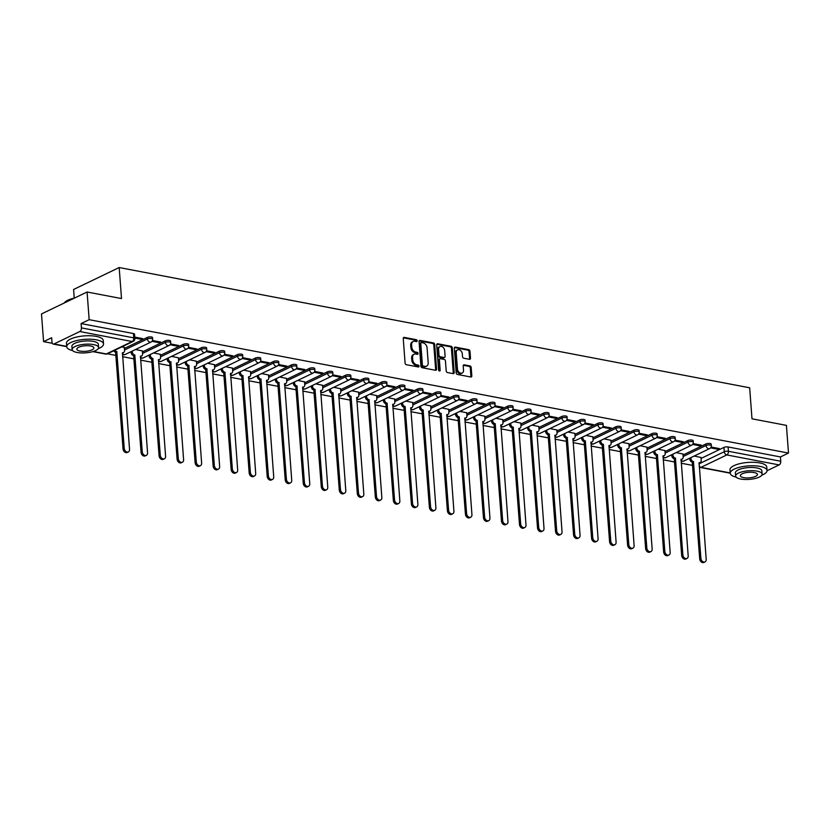 <?xml version="1.0" encoding="UTF-8"?>
<svg xmlns="http://www.w3.org/2000/svg" width="830" height="830" viewBox="0 0 830 830"><rect width="100%" height="100%" fill="white"/><g stroke="black" fill="none" stroke-linecap="round" stroke-linejoin="round"><path stroke-width="1.25" d="M417.189 340.798A1.017 0.737 64.3 0 0 416.328 339.688L404.272 337.395A1.453 1.058 64.3 0 0 403.245 338.536L405.092 363.125A1.453 1.058 64.3 0 0 406.327 364.702L418.382 366.995A1.017 0.737 64.3 0 0 418.237 365.086L416.67 364.785A4.638 3.372 64.3 0 1 412.718 359.732L412.562 357.678A4.638 3.372 64.3 0 1 414.18 354.192A4.638 3.372 64.3 0 1 415.861 354.005L417.428 354.296A1.017 0.737 64.3 0 0 417.283 352.387L415.716 352.086A4.638 3.372 64.3 0 1 411.763 347.033L411.607 344.979A4.638 3.372 64.3 0 1 413.226 341.493A4.638 3.372 64.3 0 1 414.907 341.306L416.463 341.597A1.017 0.737 64.3 0 0 417.189 340.798M416.255 341.555A1.017 0.737 64.3 0 0 415.415 340.124L403.37 337.831L404.272 337.395M418.164 366.953A1.017 0.737 64.3 0 0 417.324 365.522L415.768 365.231L416.67 364.785M417.21 354.254A1.017 0.737 64.3 0 0 416.37 352.823L414.813 352.532L415.716 352.086M469.458 359.307A1.453 1.058 64.3 0 0 470.496 358.166L469.977 351.266A1.453 1.058 64.3 0 0 468.732 349.679L455.359 347.127A1.453 1.058 64.3 0 0 454.321 348.278L456.178 372.857A1.453 1.058 64.3 0 0 457.413 374.444L470.786 376.996A1.453 1.058 64.3 0 0 471.824 375.845L471.191 367.514A1.453 1.058 64.3 0 0 469.956 365.937L464.229 364.837A1.453 1.058 64.3 0 0 463.202 365.989L463.514 370.118A3.87 2.822 64.3 0 1 462.154 373.033A3.87 2.822 64.3 0 1 457.444 368.966L456.23 352.781A3.87 2.822 64.3 0 1 457.579 349.866A3.87 2.822 64.3 0 1 462.3 353.943L462.497 356.641A1.453 1.058 64.3 0 0 463.731 358.218L469.458 359.307A1.453 1.058 64.3 0 0 469.583 358.602L469.064 351.702A1.453 1.058 64.3 0 0 467.83 350.125L454.456 347.573L455.359 347.127M79.805 331.544L54.012 343.962A2.946 1.785 -79.2 0 1 53.245 344.077A2.946 1.785 -79.2 0 1 51.979 342.053L51.647 337.748L43.585 341.628L41.5 313.937L87.088 292.004L121.512 298.572L119.178 267.54L749.666 387.786L751.99 418.808L786.415 425.375L788.5 453.066L89.163 319.685L81.101 323.576L81.423 327.881L133.755 337.862A2.946 0.955 -4.3 0 1 134.875 338.515L134.543 334.21A2.946 0.955 -4.3 0 0 133.433 333.546L133.755 337.862A2.946 1.785 -79.2 0 1 132.136 341.524L79.805 331.544A2.946 1.785 -79.2 0 0 81.423 327.881M87.088 292.004L89.163 319.685M434.713 344.543A1.453 1.058 64.3 0 0 433.478 342.956L420.094 340.404A1.453 1.058 64.3 0 0 419.067 341.555L420.914 366.134A1.453 1.058 64.3 0 0 422.148 367.721L435.532 370.273A1.453 1.058 64.3 0 0 436.559 369.122L434.713 344.543L433.8 344.979A1.453 1.058 64.3 0 0 432.565 343.402L419.192 340.85M437.721 343.765L451.105 346.318A1.453 1.058 64.3 0 1 452.34 347.905L454.186 372.483A1.453 1.058 64.3 0 1 453.159 373.635L447.432 372.546A1.453 1.058 64.3 0 1 446.198 370.958L445.451 360.988A1.453 1.058 64.3 0 0 444.206 359.411L440.408 358.685A1.453 1.058 64.3 0 0 439.381 359.836L440.159 370.211A1.017 0.737 64.3 0 1 438.572 369.91L436.694 344.917A1.453 1.058 64.3 0 1 437.721 343.765L436.829 344.201L450.192 346.764L451.105 346.318M701.06 458.43L723.967 447.401L724.289 451.717A2.946 0.955 -4.3 0 1 728.429 451.281L780.76 461.252A2.946 1.785 100.8 0 1 779.142 464.914L767.045 470.735M43.585 341.628L52.3 343.288M107.433 353.808L116.013 355.437M122.581 356.693L134.035 358.882M140.602 360.127L152.056 362.316M158.613 363.561L170.077 365.75M176.634 367.005L188.099 369.184M194.656 370.439L206.12 372.629M212.677 373.874L224.142 376.063M230.699 377.308L242.163 379.497M248.72 380.752L260.184 382.931M266.741 384.186L278.206 386.375M284.763 387.62L296.227 389.81M302.784 391.055L314.238 393.244M320.805 394.499L332.259 396.678M338.827 397.933L350.281 400.122M356.848 401.367L368.302 403.556M374.859 404.801L386.324 406.99M392.881 408.246L404.345 410.425M410.902 411.68L422.366 413.869M428.923 415.114L440.388 417.303M446.945 418.548L458.409 420.737M464.966 421.993L476.43 424.172M482.987 425.427L494.452 427.616M501.009 428.861L512.463 431.05M519.03 432.295L530.484 434.484M537.052 435.74L548.505 437.918M555.073 439.174L566.527 441.363M573.084 442.608L584.548 444.797M591.105 446.052L602.57 448.231M609.127 449.487L620.591 451.665M627.148 452.921L638.612 455.11M645.169 456.355L656.634 458.544M663.191 459.799L674.655 461.978M681.212 463.233L692.677 465.412M74.244 298.126L73.59 289.483L119.178 267.54M788.5 453.066L780.428 456.946L780.76 461.252M124.334 347.48L121.792 346.888M134.834 338.049L141.349 339.283L141.276 338.36M141.349 339.283L142.708 338.63L134.761 337.115M142.355 350.914L135.529 349.513M151.983 341.317L159.37 342.728L159.298 341.794M159.37 342.728L160.73 342.064L152.481 340.497M160.377 354.348L153.54 352.947M170.005 344.751L177.381 346.162L177.319 345.228M177.381 346.162L178.751 345.508L170.503 343.931M178.398 357.782L171.561 356.381M188.016 348.185L195.403 349.596L195.341 348.662M195.403 349.596L196.772 348.942L188.524 347.365M196.409 361.226L189.582 359.826M206.037 351.63L213.424 353.03L213.362 352.107M213.424 353.03L214.794 352.377L206.535 350.8M214.431 364.661L207.604 363.26M224.059 355.064L231.446 356.475L231.373 355.541M231.446 356.475L232.815 355.811L224.557 354.244M232.452 368.095L225.625 366.694M242.08 358.498L249.467 359.909L249.394 358.975M249.467 359.909L250.836 359.255L242.578 357.678M250.473 371.529L243.647 370.128M260.101 361.932L267.488 363.343L267.416 362.409M267.488 363.343L268.858 362.689L260.599 361.112M268.495 374.973L261.668 373.573M278.123 365.376L285.51 366.787L285.437 365.854M285.51 366.787L286.879 366.123L278.621 364.546M286.516 378.407L279.689 377.007M296.144 368.811L303.531 370.221L303.458 369.288M303.531 370.221L304.901 369.558L296.642 367.991M304.537 381.842L297.711 380.441M314.165 372.245L321.552 373.656L321.48 372.722M321.552 373.656L322.922 373.002L314.663 371.425M322.559 385.276L315.732 383.875M332.187 375.679L339.574 377.09L339.501 376.156M339.574 377.09L340.933 376.436L332.685 374.859M340.58 388.72L333.753 387.32M350.208 379.123L357.595 380.534L357.523 379.601M357.595 380.534L358.954 379.87L350.706 378.293M358.602 392.154L351.764 390.754M368.23 382.557L375.606 383.968L375.544 383.035M375.606 383.968L376.976 383.304L368.728 381.738M376.623 395.588L369.786 394.188M386.24 385.992L393.627 387.403L393.565 386.469M393.627 387.403L394.997 386.749L386.749 385.172M394.634 399.023L387.807 397.622M404.262 389.436L411.649 390.837L411.587 389.903M411.649 390.837L413.018 390.183L404.77 388.606M412.655 402.467L405.829 401.066M422.283 392.87L429.67 394.281L429.598 393.347M429.67 394.281L431.04 393.617L422.781 392.04M430.677 405.901L423.85 404.501M440.305 396.304L447.692 397.715L447.619 396.782M447.692 397.715L449.061 397.051L440.803 395.485M448.698 409.335L441.871 407.935M458.326 399.738L465.713 401.149L465.64 400.216M465.713 401.149L467.083 400.496L458.824 398.919M466.719 412.769L459.893 411.369M476.347 403.183L483.734 404.584L483.662 403.65M483.734 404.584L485.104 403.93L476.845 402.353M484.741 416.214L477.914 414.813M494.369 406.617L501.756 408.028L501.683 407.094M501.756 408.028L503.125 407.364L494.867 405.787M502.762 419.648L495.935 418.247M512.39 410.051L519.777 411.462L519.705 410.528M519.777 411.462L521.147 410.798L512.888 409.232M520.784 423.082L513.957 421.682M530.412 413.485L537.799 414.896L537.726 413.963M537.799 414.896L539.158 414.243L530.91 412.666M538.805 426.516L531.978 425.116M548.433 416.93L555.82 418.33L555.747 417.397M555.82 418.33L557.179 417.677L548.931 416.1M556.826 429.961L549.989 428.56M566.454 420.364L573.841 421.775L573.769 420.841M573.841 421.775L575.2 421.111L566.952 419.534M574.848 433.395L568.011 431.994M584.476 423.798L591.852 425.209L591.79 424.275M591.852 425.209L593.222 424.545L584.974 422.978M592.869 436.829L586.032 435.428M602.487 427.232L609.874 428.643L609.811 427.709M609.874 428.643L611.243 427.99L602.995 426.413M610.88 440.263L604.053 438.863M620.508 430.677L627.895 432.077L627.822 431.144M627.895 432.077L629.264 431.424L621.006 429.847M628.901 443.708L622.075 442.307M638.529 434.111L645.916 435.522L645.844 434.588M645.916 435.522L647.286 434.858L639.027 433.281M646.923 447.142L640.096 445.741M656.551 437.545L663.938 438.956L663.865 438.022M663.938 438.956L665.307 438.292L657.049 436.725M664.944 450.576L658.117 449.175M674.572 440.979L681.959 442.39L681.887 441.456M681.959 442.39L683.329 441.736L675.07 440.159M682.966 454.01L676.139 452.609M692.593 444.424L699.981 445.824L699.908 444.901M699.981 445.824L701.35 445.171L693.091 443.594M683.038 454.985L705.946 443.967L706.06 445.492A2.946 0.955 -4.3 0 1 709.308 444.963A2.946 0.955 -4.3 0 1 711.32 445.71L711.206 444.185A2.946 0.955 175.7 0 0 709.193 443.428A2.946 0.955 175.7 0 0 705.946 443.967M665.017 451.551L687.925 440.523L688.039 442.058A2.946 0.955 -4.3 0 1 691.286 441.519A2.946 0.955 -4.3 0 1 693.299 442.276L693.185 440.751A2.946 0.955 175.7 0 0 691.172 439.993A2.946 0.955 175.7 0 0 687.925 440.523M646.995 448.117L669.903 437.088L670.018 438.624A2.946 0.955 -4.3 0 1 673.265 438.084A2.946 0.955 -4.3 0 1 675.278 438.842L675.163 437.306A2.946 0.955 175.7 0 0 673.151 436.559A2.946 0.955 175.7 0 0 669.903 437.088M628.974 444.683L651.882 433.654L652.007 435.179A2.946 0.955 -4.3 0 1 655.244 434.65A2.946 0.955 -4.3 0 1 657.256 435.408L657.142 433.872A2.946 0.955 175.7 0 0 655.129 433.115A2.946 0.955 175.7 0 0 651.882 433.654M610.953 441.238L633.871 430.22L633.985 431.745A2.946 0.955 -4.3 0 1 637.222 431.216A2.946 0.955 -4.3 0 1 639.235 431.963L639.121 430.438A2.946 0.955 175.7 0 0 637.108 429.681A2.946 0.955 175.7 0 0 633.871 430.22M592.942 437.804L615.85 426.776L615.964 428.311A2.946 0.955 -4.3 0 1 619.201 427.772A2.946 0.955 -4.3 0 1 621.214 428.529L621.099 427.004A2.946 0.955 175.7 0 0 619.087 426.247A2.946 0.955 175.7 0 0 615.85 426.776M574.92 434.37L597.828 423.342L597.942 424.877A2.946 0.955 -4.3 0 1 601.179 424.338A2.946 0.955 -4.3 0 1 603.192 425.095L603.078 423.559A2.946 0.955 175.7 0 0 601.065 422.812A2.946 0.955 175.7 0 0 597.828 423.342M556.899 430.936L579.807 419.907L579.921 421.433A2.946 0.955 -4.3 0 1 583.158 420.903A2.946 0.955 -4.3 0 1 585.171 421.661L585.057 420.125A2.946 0.955 175.7 0 0 583.044 419.368A2.946 0.955 175.7 0 0 579.807 419.907M538.878 427.492L561.786 416.473L561.9 417.998A2.946 0.955 -4.3 0 1 565.137 417.469A2.946 0.955 -4.3 0 1 567.149 418.216L567.035 416.691A2.946 0.955 175.7 0 0 565.023 415.934A2.946 0.955 175.7 0 0 561.786 416.473M520.856 424.057L543.764 413.029L543.878 414.564A2.946 0.955 -4.3 0 1 547.126 414.025A2.946 0.955 -4.3 0 1 549.128 414.782L549.014 413.257A2.946 0.955 175.7 0 0 547.001 412.5A2.946 0.955 175.7 0 0 543.764 413.029M502.835 420.623L525.743 409.595L525.857 411.13A2.946 0.955 -4.3 0 1 529.104 410.591A2.946 0.955 -4.3 0 1 531.107 411.348L530.993 409.813A2.946 0.955 175.7 0 0 528.99 409.065A2.946 0.955 175.7 0 0 525.743 409.595M484.813 417.189L507.721 406.161L507.836 407.686A2.946 0.955 -4.3 0 1 511.083 407.157A2.946 0.955 -4.3 0 1 513.096 407.914L512.971 406.378A2.946 0.955 175.7 0 0 510.969 405.621A2.946 0.955 175.7 0 0 507.721 406.161M466.792 413.745L489.7 402.726L489.814 404.252A2.946 0.955 -4.3 0 1 493.062 403.722A2.946 0.955 -4.3 0 1 495.074 404.469L494.96 402.944A2.946 0.955 175.7 0 0 492.947 402.187A2.946 0.955 175.7 0 0 489.7 402.726M448.771 410.311L471.679 399.282L471.793 400.817A2.946 0.955 -4.3 0 1 475.04 400.278A2.946 0.955 -4.3 0 1 477.053 401.035L476.939 399.51A2.946 0.955 175.7 0 0 474.926 398.753A2.946 0.955 175.7 0 0 471.679 399.282M430.749 406.876L453.657 395.848L453.782 397.383A2.946 0.955 -4.3 0 1 457.019 396.844A2.946 0.955 -4.3 0 1 459.032 397.601L458.917 396.066A2.946 0.955 175.7 0 0 456.905 395.319A2.946 0.955 175.7 0 0 453.657 395.848M412.728 403.442L435.646 392.414L435.76 393.939A2.946 0.955 -4.3 0 1 438.997 393.41A2.946 0.955 -4.3 0 1 441.01 394.167L440.896 392.632A2.946 0.955 175.7 0 0 438.883 391.874A2.946 0.955 175.7 0 0 435.646 392.414M394.717 399.998L417.625 388.98L417.739 390.505A2.946 0.955 -4.3 0 1 420.976 389.976A2.946 0.955 -4.3 0 1 422.989 390.723L422.875 389.197A2.946 0.955 175.7 0 0 420.862 388.44A2.946 0.955 175.7 0 0 417.625 388.98M376.696 396.564L399.604 385.535L399.718 387.071A2.946 0.955 -4.3 0 1 402.955 386.531A2.946 0.955 -4.3 0 1 404.967 387.288L404.853 385.763A2.946 0.955 175.7 0 0 402.841 385.006A2.946 0.955 175.7 0 0 399.604 385.535M358.674 393.13L381.582 382.101L381.696 383.636A2.946 0.955 -4.3 0 1 384.933 383.097A2.946 0.955 -4.3 0 1 386.946 383.854L386.832 382.319A2.946 0.955 175.7 0 0 384.819 381.572A2.946 0.955 175.7 0 0 381.582 382.101M340.653 389.695L363.561 378.667L363.675 380.192A2.946 0.955 -4.3 0 1 366.912 379.663A2.946 0.955 -4.3 0 1 368.925 380.42L368.811 378.885A2.946 0.955 175.7 0 0 366.798 378.127A2.946 0.955 175.7 0 0 363.561 378.667M322.631 386.251L345.539 375.233L345.654 376.758A2.946 0.955 -4.3 0 1 348.901 376.229A2.946 0.955 -4.3 0 1 350.903 376.976L350.789 375.451A2.946 0.955 175.7 0 0 348.776 374.693A2.946 0.955 175.7 0 0 345.539 375.233M304.61 382.817L327.518 371.788L327.632 373.324A2.946 0.955 -4.3 0 1 330.88 372.784A2.946 0.955 -4.3 0 1 332.882 373.542L332.768 372.016A2.946 0.955 175.7 0 0 330.765 371.259A2.946 0.955 175.7 0 0 327.518 371.788M286.589 379.383L309.497 368.354L309.611 369.889A2.946 0.955 -4.3 0 1 312.858 369.35A2.946 0.955 -4.3 0 1 314.871 370.107L314.746 368.572A2.946 0.955 175.7 0 0 312.744 367.825A2.946 0.955 175.7 0 0 309.497 368.354M268.567 375.938L291.475 364.92L291.589 366.445A2.946 0.955 -4.3 0 1 294.837 365.916A2.946 0.955 -4.3 0 1 296.85 366.673L296.735 365.138A2.946 0.955 175.7 0 0 294.723 364.38A2.946 0.955 175.7 0 0 291.475 364.92M250.546 372.504L273.454 361.486L273.568 363.011A2.946 0.955 -4.3 0 1 276.815 362.482A2.946 0.955 -4.3 0 1 278.828 363.229L278.714 361.704A2.946 0.955 175.7 0 0 276.701 360.946A2.946 0.955 175.7 0 0 273.454 361.486M232.525 369.07L255.433 358.041L255.557 359.577A2.946 0.955 -4.3 0 1 258.794 359.037A2.946 0.955 -4.3 0 1 260.807 359.795L260.693 358.27A2.946 0.955 175.7 0 0 258.68 357.512A2.946 0.955 175.7 0 0 255.433 358.041M214.503 365.636L237.422 354.607L237.536 356.143A2.946 0.955 -4.3 0 1 240.773 355.603A2.946 0.955 -4.3 0 1 242.785 356.361L242.671 354.825A2.946 0.955 175.7 0 0 240.659 354.078A2.946 0.955 175.7 0 0 237.422 354.607M196.492 362.191L219.4 351.173L219.514 352.698A2.946 0.955 -4.3 0 1 222.751 352.169A2.946 0.955 -4.3 0 1 224.764 352.926L224.65 351.391A2.946 0.955 175.7 0 0 222.637 350.634A2.946 0.955 175.7 0 0 219.4 351.173M178.471 358.757L201.379 347.739L201.493 349.264A2.946 0.955 -4.3 0 1 204.73 348.735A2.946 0.955 -4.3 0 1 206.743 349.482L206.629 347.957A2.946 0.955 175.7 0 0 204.616 347.199A2.946 0.955 175.7 0 0 201.379 347.739M160.449 355.323L183.357 344.294L183.472 345.83A2.946 0.955 -4.3 0 1 186.709 345.29A2.946 0.955 -4.3 0 1 188.721 346.048L188.607 344.523A2.946 0.955 175.7 0 0 186.594 343.765A2.946 0.955 175.7 0 0 183.357 344.294M142.428 351.889L165.336 340.86L165.45 342.396A2.946 0.955 -4.3 0 1 168.687 341.856A2.946 0.955 -4.3 0 1 170.7 342.614L170.586 341.078A2.946 0.955 175.7 0 0 168.573 340.331A2.946 0.955 175.7 0 0 165.336 340.86M124.407 348.444L147.315 337.426L147.429 338.951A2.946 0.955 -4.3 0 1 150.666 338.422A2.946 0.955 -4.3 0 1 152.679 339.169L152.564 337.644A2.946 0.955 175.7 0 0 150.552 336.887A2.946 0.955 175.7 0 0 147.315 337.426M710.615 447.858L718.002 449.269L719.371 448.605L711.113 447.028M700.987 457.455L694.16 456.054M718.002 449.269L717.929 448.335M780.428 456.946L728.107 446.965A2.946 0.955 175.7 0 0 723.967 447.401M81.101 323.576L133.433 333.546M413.226 341.493L412.313 341.939A4.638 3.372 64.3 0 0 410.694 345.415L411.607 344.979M414.813 352.532A4.638 3.372 64.3 0 1 410.85 347.469L410.694 345.415M414.18 354.192L413.267 354.638A4.638 3.372 64.3 0 0 411.649 358.114L412.562 357.678M415.768 365.231A4.638 3.372 64.3 0 1 411.805 360.168L411.649 358.114M435.522 370.273A1.453 1.058 64.3 0 0 435.646 369.558L433.8 344.979M421.484 342.551A1.017 0.737 64.3 0 0 420.769 343.361L422.387 364.941A1.017 0.737 64.3 0 0 423.248 366.04L424.898 366.362A4.638 3.372 64.3 0 0 426.579 366.165A4.638 3.372 64.3 0 0 428.197 362.679L427.087 347.936A4.638 3.372 64.3 0 0 423.134 342.873L421.484 342.551M420.571 342.998A1.017 0.737 64.3 0 0 419.856 343.796L420.769 343.361M426.579 366.165L425.666 366.601A4.638 3.372 64.3 0 1 423.985 366.798L422.335 366.487A1.017 0.737 64.3 0 1 421.474 365.376L419.856 343.796M453.149 373.635A1.453 1.058 64.3 0 0 453.273 372.919L451.427 348.341A1.453 1.058 64.3 0 0 450.192 346.764M439.89 358.747L438.977 359.183A1.453 1.058 64.3 0 0 438.468 360.272L439.246 370.647L440.159 370.211M444.673 350.644A3.87 2.822 64.3 0 0 439.952 346.577A3.87 2.822 64.3 0 0 438.603 349.492L439.029 355.188A1.453 1.058 64.3 0 0 440.263 356.776L444.071 357.491A1.453 1.058 64.3 0 0 445.098 356.35L444.673 350.644M439.952 346.577L439.049 347.013A3.87 2.822 64.3 0 0 437.69 349.928L438.603 349.492M444.59 357.44L443.677 357.875A1.453 1.058 64.3 0 1 443.158 357.938L439.361 357.211A1.453 1.058 64.3 0 1 438.115 355.624L437.69 349.928M457.579 349.866L456.666 350.312A3.87 2.822 64.3 0 0 455.317 353.217L456.23 352.781M462.154 373.033L461.252 373.469A3.87 2.822 64.3 0 1 456.531 369.402L455.317 353.217M470.786 376.996A1.453 1.058 64.3 0 0 470.911 376.281L470.288 367.949A1.453 1.058 64.3 0 0 469.043 366.372L463.327 365.283M114.893 350.219A2.946 2.148 64.3 0 0 116.791 351.619L124.23 448.345A3.393 2.469 64.3 0 0 128.359 451.914A3.393 2.469 64.3 0 0 129.542 449.362L122.446 352.698A2.946 2.148 64.3 0 0 123.514 352.574A2.946 2.148 64.3 0 0 124.552 350.364L124.324 347.376M122.332 353.144A2.946 2.148 -115.7 0 1 122.311 353.155L123.514 352.574M128.359 451.914L127.177 452.485A3.393 2.469 -115.7 0 1 123.047 448.916L115.598 352.19A2.946 2.148 -115.7 0 1 113.71 350.789M115.775 352.221L116.957 351.65M132.229 351.09L132.292 351.837A2.946 2.148 64.3 0 0 134.813 355.064L142.252 451.779A3.393 2.469 64.3 0 0 146.381 455.348A3.393 2.469 64.3 0 0 147.564 452.796L140.467 356.143A2.946 2.148 64.3 0 0 141.536 356.018A2.946 2.148 64.3 0 0 142.573 353.798L142.345 350.81M141.536 356.018L140.353 356.589A2.946 2.148 -115.7 0 1 140.332 356.599M146.381 455.348L145.198 455.919A3.393 2.469 -115.7 0 1 141.069 452.35L133.62 355.624A2.946 2.148 -115.7 0 1 131.099 352.408L132.292 351.837M131.047 351.661L131.099 352.408M133.796 355.665L134.979 355.095M150.251 354.535L150.313 355.271A2.946 2.148 64.3 0 0 152.824 358.498L160.273 455.224A3.393 2.469 64.3 0 0 164.402 458.783A3.393 2.469 64.3 0 0 165.585 456.23L158.489 359.577A2.946 2.148 64.3 0 0 159.557 359.452A2.946 2.148 64.3 0 0 160.595 357.232L160.366 354.254M158.374 360.023A2.946 2.148 -115.7 0 1 158.354 360.033L159.557 359.452M164.402 458.783L163.22 459.353A3.393 2.469 -115.7 0 1 159.09 455.795L151.641 359.068A2.946 2.148 -115.7 0 1 149.12 355.842L150.313 355.271M149.068 355.105L149.12 355.842M151.817 359.1L153 358.529M98.262 348.673A18.436 5.997 175.7 0 0 103.522 343.962A18.436 5.997 175.7 0 0 96.519 339.854A18.436 5.997 175.7 0 0 76.9 340.518A18.436 5.997 175.7 0 0 66.742 346.722A18.436 5.997 175.7 0 0 72.646 350.592M103.522 343.962L103.252 340.476A18.436 5.997 175.7 0 0 96.259 336.378A18.436 5.997 175.7 0 0 76.64 337.042A18.436 5.997 175.7 0 0 66.473 343.247L66.742 346.722M72.127 349.534L71.888 346.338A13.28 4.316 -4.3 0 1 79.203 341.867A13.28 4.316 -4.3 0 1 93.334 341.389A13.28 4.316 -4.3 0 1 98.365 344.346L98.604 347.542A13.28 4.316 175.7 0 0 93.572 344.595A13.28 4.316 175.7 0 0 79.441 345.062A13.28 4.316 175.7 0 0 72.127 349.534A13.28 4.316 175.7 0 0 77.159 352.491A13.28 4.316 175.7 0 0 91.29 352.013A13.28 4.316 175.7 0 0 98.604 347.542M90.657 345.996A8.559 2.781 175.7 0 0 81.547 346.307A8.559 2.781 175.7 0 0 76.837 349.181A8.559 2.781 175.7 0 0 80.085 351.09A8.559 2.781 175.7 0 0 89.183 350.779A8.559 2.781 175.7 0 0 93.904 347.895A8.559 2.781 175.7 0 0 90.657 345.996M73.424 298.572A18.436 5.997 175.7 0 0 64.543 302.566A18.436 5.997 175.7 0 0 64.138 303.043M64.75 302.369A18.001 5.852 -4.3 0 1 64.927 302.172A18.001 5.852 -4.3 0 1 74.472 298.074M761.784 475.217A18.436 5.997 175.7 0 0 767.034 470.506A18.436 5.997 175.7 0 0 760.041 466.398A18.436 5.997 175.7 0 0 740.422 467.062A18.436 5.997 175.7 0 0 730.255 473.266A18.436 5.997 175.7 0 0 736.158 477.136M767.034 470.506L766.775 467.02A18.436 5.997 175.7 0 0 759.782 462.922A18.436 5.997 175.7 0 0 740.163 463.586A18.436 5.997 175.7 0 0 729.995 469.79L730.255 473.266M735.65 476.078L735.411 472.882A13.28 4.316 -4.3 0 1 742.726 468.411A13.28 4.316 -4.3 0 1 756.856 467.933A13.28 4.316 -4.3 0 1 761.888 470.89L762.127 474.086A13.28 4.316 175.7 0 0 757.095 471.139A13.28 4.316 175.7 0 0 742.964 471.606A13.28 4.316 175.7 0 0 735.65 476.078A13.28 4.316 175.7 0 0 740.682 479.035A13.28 4.316 175.7 0 0 754.812 478.557A13.28 4.316 175.7 0 0 762.127 474.086M754.18 472.54A8.559 2.781 175.7 0 0 745.07 472.841A8.559 2.781 175.7 0 0 740.36 475.725A8.559 2.781 175.7 0 0 743.597 477.634A8.559 2.781 175.7 0 0 752.706 477.323A8.559 2.781 175.7 0 0 757.427 474.438A8.559 2.781 175.7 0 0 754.18 472.54M168.272 357.969L168.334 358.705A2.946 2.148 64.3 0 0 170.845 361.932L178.294 458.658A3.393 2.469 64.3 0 0 182.424 462.217A3.393 2.469 64.3 0 0 183.606 459.664L176.51 363.011A2.946 2.148 64.3 0 0 177.579 362.886A2.946 2.148 64.3 0 0 178.606 360.666L178.388 357.689M177.579 362.886L176.396 363.457A2.946 2.148 -115.7 0 1 176.375 363.467M182.424 462.217L181.231 462.787A3.393 2.469 -115.7 0 1 177.112 459.229L169.662 362.502A2.946 2.148 -115.7 0 1 167.141 359.276L168.334 358.705M167.089 358.539L167.141 359.276M169.839 362.534L171.022 361.963M186.294 361.403L186.345 362.15A2.946 2.148 64.3 0 0 188.867 365.366L196.316 462.092A3.393 2.469 64.3 0 0 200.445 465.661A3.393 2.469 64.3 0 0 201.628 463.109L194.531 366.445A2.946 2.148 64.3 0 0 195.6 366.321A2.946 2.148 64.3 0 0 196.627 364.111L196.409 361.123M195.6 366.321L194.417 366.891A2.946 2.148 -115.7 0 1 194.396 366.901M200.445 465.661L199.252 466.232A3.393 2.469 -115.7 0 1 195.123 462.663L187.684 365.937A2.946 2.148 -115.7 0 1 185.163 362.72L186.345 362.15M185.111 361.973L185.163 362.72M187.86 365.968L189.043 365.397M204.315 364.837L204.367 365.584A2.946 2.148 64.3 0 0 206.888 368.811L214.337 465.526A3.393 2.469 64.3 0 0 218.466 469.095A3.393 2.469 64.3 0 0 219.649 466.543L212.553 369.889A2.946 2.148 64.3 0 0 213.621 369.765A2.946 2.148 64.3 0 0 214.648 367.545L214.431 364.557M212.439 370.336A2.946 2.148 -115.7 0 1 212.418 370.346L213.621 369.765M218.466 469.095L217.273 469.666A3.393 2.469 -115.7 0 1 213.144 466.097L205.705 369.381A2.946 2.148 -115.7 0 1 203.184 366.155L204.367 365.584M203.132 365.408L203.184 366.155M205.882 369.412L207.064 368.842M222.336 368.281L222.388 369.018A2.946 2.148 64.3 0 0 224.909 372.245L232.359 468.971A3.393 2.469 64.3 0 0 236.477 472.529A3.393 2.469 64.3 0 0 237.671 469.977L230.574 373.324A2.946 2.148 64.3 0 0 231.643 373.199A2.946 2.148 64.3 0 0 232.67 370.979L232.452 368.001M231.643 373.199L230.46 373.77A2.946 2.148 -115.7 0 1 230.439 373.78M236.477 472.529L235.295 473.1A3.393 2.469 -115.7 0 1 231.165 469.541L223.727 372.815A2.946 2.148 -115.7 0 1 221.205 369.589L222.388 369.018M221.154 368.852L221.205 369.589M223.903 372.846L225.086 372.276M240.358 371.716L240.41 372.452A2.946 2.148 64.3 0 0 242.931 375.679L250.37 472.405A3.393 2.469 64.3 0 0 254.499 475.964A3.393 2.469 64.3 0 0 255.692 473.411L248.595 376.758A2.946 2.148 64.3 0 0 249.664 376.633A2.946 2.148 64.3 0 0 250.691 374.413L250.463 371.435M249.664 376.633L248.481 377.204A2.946 2.148 -115.7 0 1 248.45 377.214M254.499 475.964L253.316 476.534A3.393 2.469 -115.7 0 1 249.187 472.976L241.748 376.249A2.946 2.148 -115.7 0 1 239.227 373.023L240.41 372.452M239.175 372.286L239.227 373.023M241.914 376.281L243.107 375.71M258.379 375.15L258.431 375.897A2.946 2.148 64.3 0 0 260.952 379.113L268.391 475.839A3.393 2.469 64.3 0 0 272.52 479.408A3.393 2.469 64.3 0 0 273.713 476.856L266.617 380.192A2.946 2.148 64.3 0 0 267.685 380.067A2.946 2.148 64.3 0 0 268.713 377.858L268.484 374.87M266.492 380.638A2.946 2.148 -115.7 0 1 266.471 380.648L267.685 380.067M272.52 479.408L271.337 479.979A3.393 2.469 -115.7 0 1 267.208 476.41L259.769 379.684A2.946 2.148 -115.7 0 1 257.248 376.467L258.431 375.897M257.186 375.72L257.248 376.467M259.935 379.715L261.128 379.144M276.4 378.594L276.452 379.331A2.946 2.148 64.3 0 0 278.973 382.557L286.412 479.273A3.393 2.469 64.3 0 0 290.542 482.842A3.393 2.469 64.3 0 0 291.724 480.29L284.628 383.636A2.946 2.148 64.3 0 0 285.707 383.512A2.946 2.148 64.3 0 0 286.734 381.292L286.506 378.304M285.707 383.512L284.514 384.083A2.946 2.148 -115.7 0 1 284.493 384.093M290.542 482.842L289.359 483.413A3.393 2.469 -115.7 0 1 285.23 479.844L277.791 383.128A2.946 2.148 -115.7 0 1 275.269 379.901L276.452 379.331M275.207 379.154L275.269 379.901M277.957 383.159L279.15 382.589M294.422 382.028L294.474 382.765A2.946 2.148 64.3 0 0 296.995 385.992L304.434 482.718A3.393 2.469 64.3 0 0 308.563 486.276A3.393 2.469 64.3 0 0 309.746 483.724L302.649 387.071A2.946 2.148 64.3 0 0 303.718 386.946A2.946 2.148 64.3 0 0 304.755 384.726L304.527 381.748M302.535 387.517A2.946 2.148 -115.7 0 1 302.514 387.527L303.718 386.946M308.563 486.276L307.38 486.847A3.393 2.469 -115.7 0 1 303.251 483.288L295.812 386.562A2.946 2.148 -115.7 0 1 293.291 383.336L294.474 382.765M293.229 382.599L293.291 383.336M295.978 386.593L297.161 386.023M312.433 385.462L312.495 386.199A2.946 2.148 64.3 0 0 315.016 389.426L322.455 486.152A3.393 2.469 64.3 0 0 326.584 489.71A3.393 2.469 64.3 0 0 327.767 487.169L320.671 390.505A2.946 2.148 64.3 0 0 321.739 390.38A2.946 2.148 64.3 0 0 322.777 388.16L322.548 385.182M321.739 390.38L320.556 390.951A2.946 2.148 -115.7 0 1 320.536 390.961M326.584 489.71L325.401 490.281A3.393 2.469 -115.7 0 1 321.272 486.722L313.823 389.996A2.946 2.148 -115.7 0 1 311.312 386.77L312.495 386.199M311.25 386.033L311.312 386.77M313.999 390.027L315.182 389.457M330.454 388.897L330.516 389.644A2.946 2.148 64.3 0 0 333.038 392.86L340.476 489.586A3.393 2.469 64.3 0 0 344.606 493.155A3.393 2.469 64.3 0 0 345.788 490.603L338.692 393.939A2.946 2.148 64.3 0 0 339.761 393.814A2.946 2.148 64.3 0 0 340.798 391.604L340.57 388.616M339.761 393.814L338.578 394.385A2.946 2.148 -115.7 0 1 338.557 394.395M344.606 493.155L343.423 493.726A3.393 2.469 -115.7 0 1 339.294 490.157L331.844 393.43A2.946 2.148 -115.7 0 1 329.323 390.214L330.516 389.644M329.271 389.467L329.323 390.214M332.021 393.462L333.204 392.901M348.476 392.341L348.538 393.078A2.946 2.148 64.3 0 0 351.049 396.304L358.498 493.02A3.393 2.469 64.3 0 0 362.627 496.589A3.393 2.469 64.3 0 0 363.81 494.037L356.713 397.383A2.946 2.148 64.3 0 0 357.782 397.259A2.946 2.148 64.3 0 0 358.819 395.038L358.591 392.051M356.599 397.829A2.946 2.148 -115.7 0 1 356.578 397.84L357.782 397.259M362.627 496.589L361.444 497.16A3.393 2.469 -115.7 0 1 357.315 493.591L349.866 396.875A2.946 2.148 -115.7 0 1 347.345 393.648L348.538 393.078M347.293 392.912L347.345 393.648M350.042 396.906L351.225 396.335M366.497 395.775L366.559 396.512A2.946 2.148 64.3 0 0 369.07 399.738L376.519 496.465A3.393 2.469 64.3 0 0 380.648 500.023A3.393 2.469 64.3 0 0 381.831 497.471L374.735 400.817A2.946 2.148 64.3 0 0 375.803 400.693A2.946 2.148 64.3 0 0 376.83 398.473L376.613 395.495M375.803 400.693L374.62 401.264A2.946 2.148 -115.7 0 1 374.6 401.274M380.648 500.023L379.466 500.594A3.393 2.469 -115.7 0 1 375.336 497.035L367.887 400.309A2.946 2.148 -115.7 0 1 365.366 397.082L366.559 396.512M365.314 396.346L365.366 397.082M368.064 400.34L369.246 399.77M384.518 399.209L384.57 399.946A2.946 2.148 64.3 0 0 387.091 403.173L394.541 499.899A3.393 2.469 64.3 0 0 398.67 503.457A3.393 2.469 64.3 0 0 399.853 500.915L392.756 404.252A2.946 2.148 64.3 0 0 393.825 404.127A2.946 2.148 64.3 0 0 394.852 401.907L394.634 398.929M393.825 404.127L392.642 404.698A2.946 2.148 -115.7 0 1 392.621 404.708M398.67 503.457L397.477 504.028A3.393 2.469 -115.7 0 1 393.358 500.469L385.909 403.743A2.946 2.148 -115.7 0 1 383.387 400.517L384.57 399.946M383.336 399.78L383.387 400.517M386.085 403.774L387.268 403.204M402.54 402.643L402.592 403.39A2.946 2.148 64.3 0 0 405.113 406.607L412.562 503.333A3.393 2.469 64.3 0 0 416.691 506.902A3.393 2.469 64.3 0 0 417.874 504.35L410.777 407.686A2.946 2.148 64.3 0 0 411.846 407.561A2.946 2.148 64.3 0 0 412.873 405.351L412.655 402.363M410.663 408.132A2.946 2.148 -115.7 0 1 410.643 408.142L411.846 407.561M416.691 506.902L415.498 507.472A3.393 2.469 -115.7 0 1 411.369 503.903L403.93 407.177A2.946 2.148 -115.7 0 1 401.409 403.961L402.592 403.39M401.357 403.214L401.409 403.961M404.106 407.208L405.289 406.648M420.561 406.088L420.613 406.825A2.946 2.148 64.3 0 0 423.134 410.051L430.583 506.767A3.393 2.469 64.3 0 0 434.702 510.336A3.393 2.469 64.3 0 0 435.895 507.784L428.799 411.13A2.946 2.148 64.3 0 0 429.867 411.006A2.946 2.148 64.3 0 0 430.895 408.785L430.677 405.797M429.867 411.006L428.685 411.576A2.946 2.148 -115.7 0 1 428.664 411.587M434.702 510.336L433.519 510.907A3.393 2.469 -115.7 0 1 429.39 507.338L421.951 410.622A2.946 2.148 -115.7 0 1 419.43 407.395L420.613 406.825M419.378 406.659L419.43 407.395M422.128 410.653L423.31 410.082M438.582 409.522L438.634 410.259A2.946 2.148 64.3 0 0 441.155 413.485L448.594 510.211A3.393 2.469 64.3 0 0 452.724 513.77A3.393 2.469 64.3 0 0 453.917 511.218L446.82 414.564A2.946 2.148 64.3 0 0 447.889 414.44A2.946 2.148 64.3 0 0 448.916 412.22L448.698 409.242M446.706 415.01A2.946 2.148 -115.7 0 1 446.675 415.021L447.889 414.44M452.724 513.77L451.541 514.341A3.393 2.469 -115.7 0 1 447.412 510.782L439.973 414.056A2.946 2.148 -115.7 0 1 437.452 410.829L438.634 410.259M437.4 410.093L437.452 410.829M440.149 414.087L441.332 413.516M456.604 412.956L456.656 413.693A2.946 2.148 64.3 0 0 459.177 416.919L466.616 513.646A3.393 2.469 64.3 0 0 470.745 517.204A3.393 2.469 64.3 0 0 471.938 514.662L464.842 417.998A2.946 2.148 64.3 0 0 465.91 417.874A2.946 2.148 64.3 0 0 466.937 415.654L466.709 412.676M465.91 417.874L464.717 418.445A2.946 2.148 -115.7 0 1 464.696 418.455M470.745 517.204L469.562 517.775A3.393 2.469 -115.7 0 1 465.433 514.216L457.994 417.49A2.946 2.148 -115.7 0 1 455.473 414.263L456.656 413.693M455.421 413.527L455.473 414.263M458.16 417.521L459.353 416.951M474.625 416.39L474.677 417.137A2.946 2.148 64.3 0 0 477.198 420.354L484.637 517.08A3.393 2.469 64.3 0 0 488.766 520.649A3.393 2.469 64.3 0 0 489.949 518.096L482.853 421.433A2.946 2.148 64.3 0 0 483.932 421.308A2.946 2.148 64.3 0 0 484.959 419.098L484.73 416.11M483.932 421.308L482.738 421.879A2.946 2.148 -115.7 0 1 482.718 421.889M488.766 520.649L487.584 521.219A3.393 2.469 -115.7 0 1 483.454 517.65L476.015 420.924A2.946 2.148 -115.7 0 1 473.494 417.708L474.677 417.137M473.432 416.961L473.494 417.708M476.181 420.966L477.375 420.395M492.647 419.835L492.698 420.571A2.946 2.148 64.3 0 0 495.22 423.798L502.658 520.514A3.393 2.469 64.3 0 0 506.788 524.083A3.393 2.469 64.3 0 0 507.97 521.531L500.874 424.877A2.946 2.148 64.3 0 0 501.953 424.752A2.946 2.148 64.3 0 0 502.98 422.532L502.752 419.544M500.76 425.323A2.946 2.148 -115.7 0 1 500.739 425.334L501.953 424.752M506.788 524.083L505.605 524.653A3.393 2.469 -115.7 0 1 501.476 521.084L494.037 424.369A2.946 2.148 -115.7 0 1 491.516 421.142L492.698 420.571M491.453 420.405L491.516 421.142M494.203 424.4L495.386 423.829M510.658 423.269L510.72 424.006A2.946 2.148 64.3 0 0 513.241 427.232L520.68 523.958A3.393 2.469 64.3 0 0 524.809 527.517A3.393 2.469 64.3 0 0 525.992 524.965L518.895 428.311A2.946 2.148 64.3 0 0 519.964 428.187A2.946 2.148 64.3 0 0 521.001 425.966L520.773 422.989M519.964 428.187L518.781 428.757A2.946 2.148 -115.7 0 1 518.76 428.768M524.809 527.517L523.626 528.088A3.393 2.469 -115.7 0 1 519.497 524.529L512.048 427.803A2.946 2.148 -115.7 0 1 509.537 424.576L510.72 424.006M509.475 423.84L509.537 424.576M512.224 427.834L513.407 427.263M528.679 426.703L528.741 427.44A2.946 2.148 64.3 0 0 531.262 430.666L538.701 527.392A3.393 2.469 64.3 0 0 542.83 530.951A3.393 2.469 64.3 0 0 544.013 528.409L536.917 431.745A2.946 2.148 64.3 0 0 537.985 431.621A2.946 2.148 64.3 0 0 539.023 429.401L538.795 426.423M537.985 431.621L536.803 432.191A2.946 2.148 -115.7 0 1 536.782 432.202M542.83 530.951L541.648 531.522A3.393 2.469 -115.7 0 1 537.518 527.963L530.069 431.237A2.946 2.148 -115.7 0 1 527.558 428.01L528.741 427.44M527.496 427.274L527.558 428.01M530.245 431.268L531.428 430.697M546.7 430.137L546.763 430.884A2.946 2.148 64.3 0 0 549.284 434.1L556.723 530.827A3.393 2.469 64.3 0 0 560.852 534.396A3.393 2.469 64.3 0 0 562.035 531.843L554.938 435.179A2.946 2.148 64.3 0 0 556.007 435.055A2.946 2.148 64.3 0 0 557.044 432.845L556.816 429.857M554.824 435.626A2.946 2.148 -115.7 0 1 554.803 435.636L556.007 435.055M560.852 534.396L559.669 534.966A3.393 2.469 -115.7 0 1 555.54 531.397L548.091 434.671A2.946 2.148 -115.7 0 1 545.569 431.455L546.763 430.884M545.518 430.708L545.569 431.455M548.267 434.713L549.45 434.142M564.722 433.582L564.784 434.318A2.946 2.148 64.3 0 0 567.295 437.545L574.744 534.261A3.393 2.469 64.3 0 0 578.873 537.83A3.393 2.469 64.3 0 0 580.056 535.277L572.959 438.624A2.946 2.148 64.3 0 0 574.028 438.499A2.946 2.148 64.3 0 0 575.066 436.279L574.837 433.291M574.028 438.499L572.845 439.07A2.946 2.148 -115.7 0 1 572.825 439.08M578.873 537.83L577.69 538.4A3.393 2.469 -115.7 0 1 573.561 534.831L566.112 438.115A2.946 2.148 -115.7 0 1 563.591 434.889L564.784 434.318M563.539 434.152L563.591 434.889M566.288 438.147L567.471 437.576M582.743 437.016L582.795 437.752A2.946 2.148 64.3 0 0 585.316 440.979L592.765 537.705A3.393 2.469 64.3 0 0 596.895 541.264A3.393 2.469 64.3 0 0 598.077 538.712L590.981 442.058A2.946 2.148 64.3 0 0 592.049 441.934A2.946 2.148 64.3 0 0 593.077 439.713L592.859 436.736M590.867 442.504A2.946 2.148 -115.7 0 1 590.846 442.514L592.049 441.934M596.895 541.264L595.701 541.834A3.393 2.469 -115.7 0 1 591.583 538.276L584.133 441.55A2.946 2.148 -115.7 0 1 581.612 438.323L582.795 437.752M581.56 437.586L581.612 438.323M584.31 441.581L585.492 441.01M600.764 440.45L600.816 441.187A2.946 2.148 64.3 0 0 603.337 444.413L610.787 541.139A3.393 2.469 64.3 0 0 614.916 544.698A3.393 2.469 64.3 0 0 616.099 542.156L609.002 445.492A2.946 2.148 64.3 0 0 610.071 445.368A2.946 2.148 64.3 0 0 611.098 443.147L610.88 440.17M610.071 445.368L608.888 445.938A2.946 2.148 -115.7 0 1 608.867 445.949M614.916 544.698L613.723 545.269A3.393 2.469 -115.7 0 1 609.593 541.71L602.155 444.984A2.946 2.148 -115.7 0 1 599.634 441.757L600.816 441.187M599.582 441.021L599.634 441.757M602.331 445.015L603.514 444.444M618.786 443.884L618.838 444.631A2.946 2.148 64.3 0 0 621.359 447.847L628.808 544.573A3.393 2.469 64.3 0 0 632.937 548.142A3.393 2.469 64.3 0 0 634.12 545.59L627.024 448.926A2.946 2.148 64.3 0 0 628.092 448.812A2.946 2.148 64.3 0 0 629.119 446.592L628.901 443.604M626.909 449.372A2.946 2.148 -115.7 0 1 626.889 449.383L628.092 448.812M632.937 548.142L631.744 548.713A3.393 2.469 -115.7 0 1 627.615 545.144L620.176 448.418A2.946 2.148 -115.7 0 1 617.655 445.202L618.838 444.631M617.603 444.455L617.655 445.202M620.352 448.459L621.535 447.889M636.807 447.329L636.859 448.065A2.946 2.148 64.3 0 0 639.38 451.292L646.829 548.008A3.393 2.469 64.3 0 0 650.948 551.577A3.393 2.469 64.3 0 0 652.141 549.024L645.045 452.371A2.946 2.148 64.3 0 0 646.114 452.246A2.946 2.148 64.3 0 0 647.141 450.026L646.923 447.038M644.931 452.817A2.946 2.148 -115.7 0 1 644.9 452.827L646.114 452.246M650.948 551.577L649.765 552.147A3.393 2.469 -115.7 0 1 645.636 548.578L638.197 451.862A2.946 2.148 -115.7 0 1 635.676 448.636L636.859 448.065M635.624 447.899L635.676 448.636M638.374 451.894L639.557 451.323M654.829 450.763L654.88 451.499A2.946 2.148 64.3 0 0 657.402 454.726L664.84 551.452A3.393 2.469 64.3 0 0 668.97 555.011A3.393 2.469 64.3 0 0 670.163 552.458L663.066 455.805A2.946 2.148 64.3 0 0 664.135 455.68A2.946 2.148 64.3 0 0 665.162 453.46L664.934 450.483M664.135 455.68L662.942 456.251A2.946 2.148 -115.7 0 1 662.921 456.261M668.97 555.011L667.787 555.581A3.393 2.469 -115.7 0 1 663.658 552.023L656.219 455.297A2.946 2.148 -115.7 0 1 653.698 452.07L654.88 451.499M653.646 451.333L653.698 452.07M656.385 455.328L657.578 454.757M672.85 454.197L672.902 454.933A2.946 2.148 64.3 0 0 675.423 458.16L682.862 554.886A3.393 2.469 64.3 0 0 686.991 558.445A3.393 2.469 64.3 0 0 688.184 555.903L681.077 459.239A2.946 2.148 64.3 0 0 682.156 459.115A2.946 2.148 64.3 0 0 683.183 456.894L682.955 453.917M682.156 459.115L680.963 459.685A2.946 2.148 -115.7 0 1 680.942 459.696M686.991 558.445L685.808 559.015A3.393 2.469 -115.7 0 1 681.679 555.457L674.24 458.731A2.946 2.148 -115.7 0 1 671.719 455.504L672.902 454.933M671.657 454.767L671.719 455.504M674.406 458.762L675.599 458.191M690.871 457.631L690.923 458.378A2.946 2.148 64.3 0 0 693.444 461.594L700.883 558.32A3.393 2.469 64.3 0 0 705.012 561.889A3.393 2.469 64.3 0 0 706.195 559.337L699.099 462.673A2.946 2.148 64.3 0 0 700.178 462.559A2.946 2.148 64.3 0 0 701.205 460.339L700.977 457.351M698.985 463.13A2.946 2.148 -115.7 0 1 698.964 463.13L700.178 462.559M705.012 561.889L703.83 562.46A3.393 2.469 -115.7 0 1 699.7 558.891L692.262 462.165A2.946 2.148 -115.7 0 1 689.74 458.949L690.923 458.378M689.678 458.202L689.74 458.949M692.428 462.206L693.621 461.636M415.415 340.124L416.328 339.688M417.324 365.522L418.237 365.086M416.37 352.823L417.283 352.387M699.026 463.877L724.289 451.717A2.946 2.148 -115.7 0 0 726.81 454.933L701.008 467.352L730.234 472.924M779.142 464.914L726.81 454.933A2.946 1.785 -79.2 0 0 728.429 451.281L728.107 446.965M93.334 351.464L106.333 353.943L132.136 341.524A2.946 2.148 64.3 0 0 133.205 341.4A2.946 2.946 0 0 0 134.875 338.515M54.012 343.962L66.711 346.38M683.152 456.521L706.06 445.492A2.946 2.148 -115.7 0 0 708.581 448.719A2.946 2.148 -115.7 0 0 709.65 448.594A2.946 2.946 0 0 0 711.32 445.71M665.131 453.087L688.039 442.058A2.946 2.148 -115.7 0 0 690.56 445.285A2.946 2.148 -115.7 0 0 691.629 445.16A2.946 2.946 0 0 0 693.299 442.276M647.11 449.642L670.018 438.624A2.946 2.148 -115.7 0 0 672.539 441.84A2.946 2.148 -115.7 0 0 673.607 441.716A2.946 2.946 0 0 0 675.278 438.842M629.088 446.208L652.007 435.179A2.946 2.148 -115.7 0 0 654.517 438.406A2.946 2.148 -115.7 0 0 655.596 438.282A2.946 2.946 0 0 0 657.256 435.408M611.077 442.774L633.985 431.745A2.946 2.148 -115.7 0 0 636.506 434.972A2.946 2.148 -115.7 0 0 637.575 434.847A2.946 2.946 0 0 0 639.235 431.963M593.056 439.34L615.964 428.311A2.946 2.148 -115.7 0 0 618.485 431.538A2.946 2.148 -115.7 0 0 619.553 431.413A2.946 2.946 0 0 0 621.214 428.529M575.034 435.895L597.942 424.877A2.946 2.148 -115.7 0 0 600.464 428.093A2.946 2.148 -115.7 0 0 601.532 427.969A2.946 2.946 0 0 0 603.192 425.095M557.013 432.461L579.921 421.433A2.946 2.148 -115.7 0 0 582.442 424.659A2.946 2.148 -115.7 0 0 583.511 424.535A2.946 2.946 0 0 0 585.171 421.661M538.992 429.027L561.9 417.998A2.946 2.148 -115.7 0 0 564.421 421.225A2.946 2.148 -115.7 0 0 565.489 421.101A2.946 2.946 0 0 0 567.149 418.216M520.97 425.593L543.878 414.564A2.946 2.148 -115.7 0 0 546.399 417.791A2.946 2.148 -115.7 0 0 547.468 417.666A2.946 2.946 0 0 0 549.128 414.782M502.949 422.148L525.857 411.13A2.946 2.148 -115.7 0 0 528.378 414.346A2.946 2.148 -115.7 0 0 529.447 414.222A2.946 2.946 0 0 0 531.107 411.348M484.928 418.714L507.836 407.686A2.946 2.148 -115.7 0 0 510.357 410.912A2.946 2.148 -115.7 0 0 511.425 410.788A2.946 2.946 0 0 0 513.096 407.914M466.906 415.28L489.814 404.252A2.946 2.148 -115.7 0 0 492.335 407.478A2.946 2.148 -115.7 0 0 493.404 407.354A2.946 2.946 0 0 0 495.074 404.469M448.885 411.846L471.793 400.817A2.946 2.148 -115.7 0 0 474.314 404.044A2.946 2.148 -115.7 0 0 475.383 403.92A2.946 2.946 0 0 0 477.053 401.035M430.863 408.401L453.782 397.383A2.946 2.148 -115.7 0 0 456.293 400.6A2.946 2.148 -115.7 0 0 457.372 400.475A2.946 2.946 0 0 0 459.032 397.601M412.852 404.967L435.76 393.939A2.946 2.148 -115.7 0 0 438.271 397.165A2.946 2.148 -115.7 0 0 439.35 397.041A2.946 2.946 0 0 0 441.01 394.167M394.831 401.533L417.739 390.505A2.946 2.148 -115.7 0 0 420.26 393.731A2.946 2.148 -115.7 0 0 421.329 393.607A2.946 2.946 0 0 0 422.989 390.723M376.81 398.099L399.718 387.071A2.946 2.148 -115.7 0 0 402.239 390.297A2.946 2.148 -115.7 0 0 403.307 390.173A2.946 2.946 0 0 0 404.967 387.288M358.788 394.655L381.696 383.636A2.946 2.148 -115.7 0 0 384.217 386.853A2.946 2.148 -115.7 0 0 385.286 386.728A2.946 2.946 0 0 0 386.946 383.854M340.767 391.221L363.675 380.192A2.946 2.148 -115.7 0 0 366.196 383.419A2.946 2.148 -115.7 0 0 367.265 383.294A2.946 2.946 0 0 0 368.925 380.42M322.745 387.786L345.654 376.758A2.946 2.148 -115.7 0 0 348.175 379.984A2.946 2.148 -115.7 0 0 349.243 379.86A2.946 2.946 0 0 0 350.903 376.976M304.724 384.352L327.632 373.324A2.946 2.148 -115.7 0 0 330.153 376.55A2.946 2.148 -115.7 0 0 331.222 376.426A2.946 2.946 0 0 0 332.882 373.542M286.703 380.908L309.611 369.889A2.946 2.148 -115.7 0 0 312.132 373.106A2.946 2.148 -115.7 0 0 313.201 372.981A2.946 2.946 0 0 0 314.871 370.107M268.681 377.474L291.589 366.445A2.946 2.148 -115.7 0 0 294.111 369.672A2.946 2.148 -115.7 0 0 295.179 369.547A2.946 2.946 0 0 0 296.85 366.673M250.66 374.04L273.568 363.011A2.946 2.148 -115.7 0 0 276.089 366.238A2.946 2.148 -115.7 0 0 277.158 366.113A2.946 2.946 0 0 0 278.828 363.229M232.639 370.595L255.557 359.577A2.946 2.148 -115.7 0 0 258.068 362.803A2.946 2.148 -115.7 0 0 259.147 362.679A2.946 2.946 0 0 0 260.807 359.795M214.628 367.161L237.536 356.143A2.946 2.148 -115.7 0 0 240.046 359.359A2.946 2.148 -115.7 0 0 241.125 359.234A2.946 2.946 0 0 0 242.785 356.361M196.606 363.727L219.514 352.698A2.946 2.148 -115.7 0 0 222.035 355.925A2.946 2.148 -115.7 0 0 223.104 355.8A2.946 2.946 0 0 0 224.764 352.926M178.585 360.293L201.493 349.264A2.946 2.148 -115.7 0 0 204.014 352.491A2.946 2.148 -115.7 0 0 205.083 352.366A2.946 2.946 0 0 0 206.743 349.482M160.564 356.848L183.472 345.83A2.946 2.148 -115.7 0 0 185.993 349.057A2.946 2.148 -115.7 0 0 187.061 348.932A2.946 2.946 0 0 0 188.721 346.048M142.542 353.414L165.45 342.396A2.946 2.148 -115.7 0 0 167.971 345.612A2.946 2.148 -115.7 0 0 169.04 345.488A2.946 2.946 0 0 0 170.7 342.614M124.521 349.98L147.429 338.951A2.946 2.148 -115.7 0 0 149.95 342.178A2.946 2.148 -115.7 0 0 151.019 342.053A2.946 2.946 0 0 0 152.679 339.169M151.019 342.053L125.216 354.472A2.946 2.148 -115.7 0 1 124.147 354.597A2.946 2.148 64.3 0 1 122.321 353.29M169.04 345.488L143.237 357.906A2.946 2.148 -115.7 0 1 142.169 358.031A2.946 2.148 64.3 0 1 140.343 356.724M187.061 348.932L161.259 361.341A2.946 2.148 -115.7 0 1 160.19 361.465A2.946 2.148 64.3 0 1 158.364 360.168M205.083 352.366L179.28 364.785A2.946 2.148 -115.7 0 1 178.211 364.91A2.946 2.148 64.3 0 1 176.385 363.602M223.104 355.8L197.301 368.219A2.946 2.148 -115.7 0 1 196.233 368.344A2.946 2.148 64.3 0 1 194.407 367.036M241.125 359.234L215.323 371.653A2.946 2.148 -115.7 0 1 214.254 371.778A2.946 2.148 64.3 0 1 212.428 370.471M259.147 362.679L233.344 375.087A2.946 2.148 -115.7 0 1 232.265 375.212A2.946 2.148 64.3 0 1 230.439 373.915M277.158 366.113L251.366 378.532A2.946 2.148 -115.7 0 1 250.287 378.656A2.946 2.148 64.3 0 1 248.461 377.349M295.179 369.547L269.377 381.966A2.946 2.148 -115.7 0 1 268.308 382.091A2.946 2.148 64.3 0 1 266.482 380.783M313.201 372.981L287.398 385.4A2.946 2.148 -115.7 0 1 286.329 385.525A2.946 2.148 64.3 0 1 284.503 384.217M331.222 376.426L305.419 388.834A2.946 2.148 -115.7 0 1 304.351 388.959A2.946 2.148 64.3 0 1 302.525 387.662M349.243 379.86L323.441 392.279A2.946 2.148 -115.7 0 1 322.372 392.403A2.946 2.148 64.3 0 1 320.546 391.096M367.265 383.294L341.462 395.713A2.946 2.148 -115.7 0 1 340.393 395.837A2.946 2.148 64.3 0 1 338.567 394.53M385.286 386.728L359.483 399.147A2.946 2.148 -115.7 0 1 358.415 399.272A2.946 2.148 64.3 0 1 356.589 397.964M403.307 390.173L377.505 402.581A2.946 2.148 -115.7 0 1 376.436 402.706A2.946 2.148 64.3 0 1 374.61 401.409M421.329 393.607L395.526 406.026A2.946 2.148 -115.7 0 1 394.458 406.15A2.946 2.148 64.3 0 1 392.632 404.843M439.35 397.041L413.548 409.46A2.946 2.148 -115.7 0 1 412.479 409.584A2.946 2.148 64.3 0 1 410.653 408.277M457.372 400.475L431.569 412.894A2.946 2.148 -115.7 0 1 430.49 413.018A2.946 2.148 64.3 0 1 428.674 411.711M475.383 403.92L449.59 416.328A2.946 2.148 -115.7 0 1 448.511 416.452A2.946 2.148 64.3 0 1 446.685 415.156M493.404 407.354L467.601 419.773A2.946 2.148 -115.7 0 1 466.533 419.897A2.946 2.148 64.3 0 1 464.707 418.59M511.425 410.788L485.623 423.207A2.946 2.148 -115.7 0 1 484.554 423.331A2.946 2.148 64.3 0 1 482.728 422.024M529.447 414.222L503.644 426.641A2.946 2.148 -115.7 0 1 502.575 426.765A2.946 2.148 64.3 0 1 500.749 425.458M547.468 417.666L521.665 430.075A2.946 2.148 -115.7 0 1 520.597 430.199A2.946 2.148 64.3 0 1 518.771 428.903M565.489 421.101L539.687 433.519A2.946 2.148 -115.7 0 1 538.618 433.644A2.946 2.148 64.3 0 1 536.792 432.337M583.511 424.535L557.708 436.954A2.946 2.148 -115.7 0 1 556.639 437.078A2.946 2.148 64.3 0 1 554.814 435.771M601.532 427.969L575.73 440.388A2.946 2.148 -115.7 0 1 574.661 440.512A2.946 2.148 64.3 0 1 572.835 439.205M619.553 431.413L593.751 443.832A2.946 2.148 -115.7 0 1 592.682 443.946A2.946 2.148 64.3 0 1 590.856 442.649M637.575 434.847L611.772 447.266A2.946 2.148 -115.7 0 1 610.704 447.391A2.946 2.148 64.3 0 1 608.878 446.084M655.596 438.282L629.794 450.7A2.946 2.148 -115.7 0 1 628.725 450.825A2.946 2.148 64.3 0 1 626.899 449.518M673.607 441.716L647.815 454.135A2.946 2.148 -115.7 0 1 646.736 454.259A2.946 2.148 64.3 0 1 644.91 452.962M691.629 445.16L665.826 457.579A2.946 2.148 -115.7 0 1 664.757 457.693A2.946 2.148 64.3 0 1 662.931 456.396M709.65 448.594L683.847 461.013A2.946 2.148 -115.7 0 1 682.779 461.138A2.946 2.148 64.3 0 1 680.953 459.83M699.265 467.093A2.946 2.946 0 0 0 700.25 467.466A2.946 1.785 100.8 0 0 701.008 467.352A2.946 2.148 -115.7 0 1 699.182 466.045M107.402 353.819A2.946 2.148 64.3 0 1 106.333 353.943A2.946 1.785 100.8 0 1 105.576 354.057A2.946 2.946 0 0 0 107.402 353.819L133.205 341.4M410.85 347.469L411.763 347.033M411.805 360.168L412.718 359.732M435.646 369.558L436.559 369.122M419.192 340.839L420.094 340.404M432.565 343.402L433.478 342.956M421.474 365.376L422.387 364.941M422.335 366.487L423.248 366.04M423.985 366.798L424.898 366.362M451.427 348.341L452.34 347.905M453.273 372.919L454.186 372.483M438.468 360.272L439.381 359.836M438.115 355.624L439.029 355.188M439.361 357.211L440.263 356.776M443.158 357.938L444.071 357.491M456.531 369.402L457.444 368.966M463.337 365.273L464.229 364.837M469.043 366.372L469.956 365.937M470.288 367.949L471.191 367.514M470.911 376.281L471.824 375.845M467.83 350.125L468.732 349.679M469.064 351.702L469.977 351.266M469.583 358.602L470.496 358.166M115.598 352.19L116.791 351.619M123.047 448.916L124.23 448.345M133.62 355.624L134.813 355.064M141.069 452.35L142.252 451.779M151.641 359.068L152.824 358.498M159.09 455.795L160.273 455.224M169.662 362.502L170.845 361.932M177.112 459.229L178.294 458.658M187.684 365.937L188.867 365.366M195.123 462.663L196.316 462.092M205.705 369.381L206.888 368.811M213.144 466.097L214.337 465.526M223.727 372.815L224.909 372.245M231.165 469.541L232.359 468.971M241.748 376.249L242.931 375.679M249.187 472.976L250.37 472.405M259.769 379.684L260.952 379.113M267.208 476.41L268.391 475.839M277.791 383.128L278.973 382.557M285.23 479.844L286.412 479.273M295.812 386.562L296.995 385.992M303.251 483.288L304.434 482.718M313.823 389.996L315.016 389.426M321.272 486.722L322.455 486.152M331.844 393.43L333.038 392.86M339.294 490.157L340.476 489.586M349.866 396.875L351.049 396.304M357.315 493.591L358.498 493.02M367.887 400.309L369.07 399.738M375.336 497.035L376.519 496.465M385.909 403.743L387.091 403.173M393.358 500.469L394.541 499.899M403.93 407.177L405.113 406.607M411.369 503.903L412.562 503.333M421.951 410.622L423.134 410.051M429.39 507.338L430.583 506.767M439.973 414.056L441.155 413.485M447.412 510.782L448.594 510.211M457.994 417.49L459.177 416.919M465.433 514.216L466.616 513.646M476.015 420.924L477.198 420.354M483.454 517.65L484.637 517.08M494.037 424.369L495.22 423.798M501.476 521.084L502.658 520.514M512.048 427.803L513.241 427.232M519.497 524.529L520.68 523.958M530.069 431.237L531.262 430.666M537.518 527.963L538.701 527.392M548.091 434.671L549.284 434.1M555.54 531.397L556.723 530.827M566.112 438.115L567.295 437.545M573.561 534.831L574.744 534.261M584.133 441.55L585.316 440.979M591.583 538.276L592.765 537.705M602.155 444.984L603.337 444.413M609.593 541.71L610.787 541.139M620.176 448.418L621.359 447.847M627.615 545.144L628.808 544.573M638.197 451.862L639.38 451.292M645.636 548.578L646.829 548.008M656.219 455.297L657.402 454.726M663.658 552.023L664.84 551.452M674.24 458.731L675.423 458.16M681.679 555.457L682.862 554.886M692.262 462.165L693.444 461.594M699.7 558.891L700.883 558.32M122.404 354.327A2.946 2.946 0 0 0 125.216 354.472M140.415 357.772A2.946 2.946 0 0 0 143.237 357.906M158.437 361.206A2.946 2.946 0 0 0 161.259 361.341M176.458 364.64A2.946 2.946 0 0 0 179.28 364.785M194.479 368.074A2.946 2.946 0 0 0 197.301 368.219M212.501 371.518A2.946 2.946 0 0 0 215.323 371.653M230.522 374.952A2.946 2.946 0 0 0 233.344 375.087M248.544 378.387A2.946 2.946 0 0 0 251.366 378.532M266.565 381.821A2.946 2.946 0 0 0 269.377 381.966M284.586 385.265A2.946 2.946 0 0 0 287.398 385.4M302.608 388.699A2.946 2.946 0 0 0 305.419 388.834M320.629 392.134A2.946 2.946 0 0 0 323.441 392.279M338.64 395.568A2.946 2.946 0 0 0 341.462 395.713M356.661 399.012A2.946 2.946 0 0 0 359.483 399.147M374.683 402.446A2.946 2.946 0 0 0 377.505 402.581M392.704 405.88A2.946 2.946 0 0 0 395.526 406.026M410.726 409.315A2.946 2.946 0 0 0 413.548 409.46M428.747 412.759A2.946 2.946 0 0 0 431.569 412.894M446.768 416.193A2.946 2.946 0 0 0 449.59 416.328M464.79 419.627A2.946 2.946 0 0 0 467.601 419.773M482.811 423.061A2.946 2.946 0 0 0 485.623 423.207M500.832 426.506A2.946 2.946 0 0 0 503.644 426.641M518.854 429.94A2.946 2.946 0 0 0 521.665 430.075M536.875 433.374A2.946 2.946 0 0 0 539.687 433.519M554.886 436.808A2.946 2.946 0 0 0 557.708 436.954M572.908 440.253A2.946 2.946 0 0 0 575.73 440.388M590.929 443.687A2.946 2.946 0 0 0 593.751 443.832M608.95 447.121A2.946 2.946 0 0 0 611.772 447.266M626.972 450.555A2.946 2.946 0 0 0 629.794 450.7M644.993 454A2.946 2.946 0 0 0 647.815 454.135M663.014 457.434A2.946 2.946 0 0 0 665.826 457.579M681.036 460.868A2.946 2.946 0 0 0 683.847 461.013M700.25 467.466L730.255 473.193M53.245 344.077L66.732 346.65M92.804 351.619L105.576 354.057M420.208 343.039L421.121 342.603"/></g></svg>
